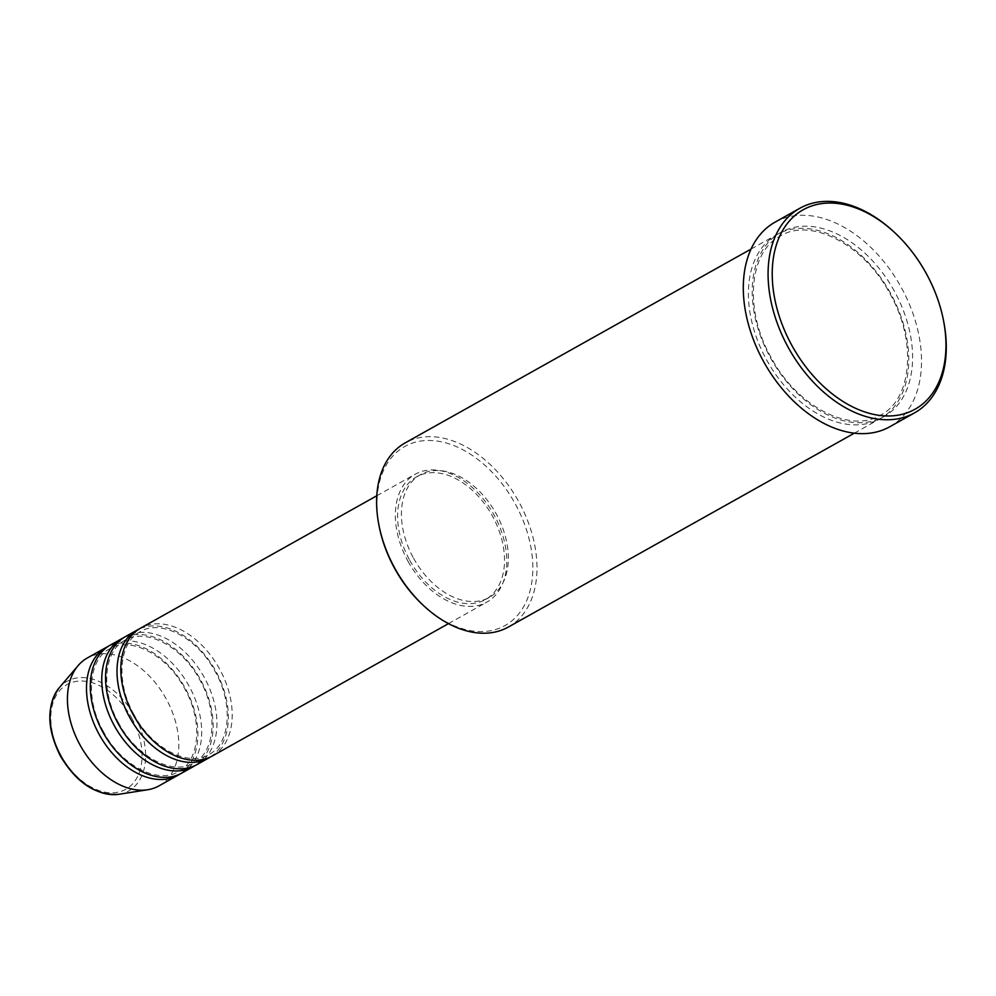 <?xml version="1.0" encoding="UTF-8"?>
<svg xmlns="http://www.w3.org/2000/svg" width="996" height="996" viewBox="0 0 996 996"><rect width="100%" height="100%" fill="white"/><g stroke="black" fill="none" stroke-linecap="round" stroke-linejoin="round"><path stroke-width="0.75" stroke-dasharray="4.98 3.74" d="M212.335 755.976A73.293 48.854 60.7 0 0 219.556 668.926A73.293 48.854 60.7 0 0 140.673 628.09M210.393 756.972A73.293 48.854 60.7 0 0 215.746 671.067A73.293 48.854 60.7 0 0 138.805 629.223M197.084 764.517A73.293 48.854 60.7 0 0 204.305 677.479A73.293 48.854 60.7 0 0 125.421 636.631M195.141 765.526A73.293 48.854 60.7 0 0 200.495 679.608A73.293 48.854 60.7 0 0 123.554 637.764M181.832 773.07A73.293 48.854 60.7 0 0 189.053 686.02A73.293 48.854 60.7 0 0 110.17 645.184M179.89 774.066A73.293 48.854 60.7 0 0 185.244 688.161A73.293 48.854 60.7 0 0 108.303 646.317M379.065 525.838A102.613 68.4 -119.3 0 1 420.212 441.141A102.613 68.4 -119.3 0 1 515.156 503.69A102.613 68.4 -119.3 0 1 517.148 615.777A102.613 68.4 -119.3 0 1 423.997 606.016M508.383 627.032A105.551 70.355 60.7 0 0 518.779 501.698A105.551 70.355 60.7 0 0 405.185 442.884M892.478 230.586A117.279 78.174 -119.3 0 1 926.068 273.614A117.279 78.174 -119.3 0 1 943.835 322.218M890.586 293.334A105.551 70.355 60.7 0 0 776.992 234.521A105.551 70.355 60.7 0 0 766.596 359.867A105.551 70.355 60.7 0 0 880.19 418.669A105.551 70.355 60.7 0 0 890.586 293.334M408.011 561.271A73.293 48.854 60.7 0 0 486.895 602.107A73.293 48.854 60.7 0 0 494.116 515.069A73.293 48.854 60.7 0 0 415.232 474.221A73.293 48.854 60.7 0 0 408.011 561.271M409.742 560.337A70.367 46.899 60.7 0 0 485.463 599.542A70.367 46.899 60.7 0 0 492.398 515.99A70.367 46.899 60.7 0 0 416.664 476.785A70.367 46.899 60.7 0 0 409.742 560.337M413.552 558.208A70.367 46.899 60.7 0 0 489.285 597.413A70.367 46.899 60.7 0 0 496.207 513.849A70.367 46.899 60.7 0 0 420.486 474.644A70.367 46.899 60.7 0 0 413.552 558.208M889.739 426.774A117.279 78.174 60.7 0 0 901.293 287.495A117.279 78.174 60.7 0 0 775.062 222.158M158.949 785.894A73.293 48.854 60.7 0 0 166.17 698.843A73.293 48.854 60.7 0 0 87.287 658.007M131.696 717.979A60.046 40.027 -119.3 0 1 125.359 789.529A60.046 40.027 -119.3 0 1 61.154 755.827A60.046 40.027 -119.3 0 1 67.504 684.289A60.046 40.027 -119.3 0 1 131.696 717.979M118.922 794.285A62.885 41.907 60.7 0 0 134.771 716.298A62.885 41.907 60.7 0 0 59.237 687.763M894.396 291.193A105.551 70.355 60.7 0 0 781.561 231.968A105.551 70.355 60.7 0 0 770.406 357.726A105.551 70.355 60.7 0 0 883.253 416.951A105.551 70.355 60.7 0 0 894.396 291.193M134.111 714.792C115.299 681.974 119.122 642.134 140.199 631.713C160.406 618.914 197.183 637.365 215.086 671.416C233.898 704.234 230.076 744.074 208.998 754.482C188.804 767.281 152.014 748.83 134.111 714.792M118.86 723.333C100.048 690.514 103.87 650.674 124.948 640.266C145.155 627.468 181.932 645.918 199.835 679.957C218.647 712.787 214.825 752.615 193.747 763.036C173.541 775.822 136.763 757.383 118.86 723.333M103.609 731.886C84.797 699.068 88.619 659.228 109.697 648.807C129.903 636.021 166.681 654.459 184.584 688.51C203.396 721.328 199.574 761.168 178.496 771.576C158.289 784.375 121.512 765.936 103.609 731.886M771.066 357.39C743.775 309.756 749.079 251.652 780.329 236.015C810.458 217.153 863.93 244.294 889.926 293.683C917.216 341.317 911.913 399.421 880.663 415.046C850.547 433.907 797.061 406.779 771.066 357.39M448.461 623.645L486.895 602.107M485.463 599.542L489.285 597.413M854.282 433.198L880.19 418.669M751.084 249.05L776.992 234.521M416.664 476.785L420.486 474.644M376.799 495.759L415.232 474.221"/><path stroke-width="1.49" d="M376.799 495.759L140.673 628.09A73.293 48.854 60.7 0 0 133.452 715.128A73.293 48.854 60.7 0 0 212.335 755.976L448.461 623.645M138.805 629.223A73.293 48.854 60.7 0 0 136.863 630.231A73.293 48.854 60.7 0 0 129.642 717.269A73.293 48.854 60.7 0 0 208.525 758.105A73.293 48.854 60.7 0 0 210.393 756.972M136.863 630.231L125.421 636.631A73.293 48.854 60.7 0 0 118.2 723.681A73.293 48.854 60.7 0 0 197.084 764.517L208.525 758.105M123.554 637.764A73.293 48.854 60.7 0 0 121.612 638.772A73.293 48.854 60.7 0 0 114.391 725.81A73.293 48.854 60.7 0 0 193.274 766.659A73.293 48.854 60.7 0 0 195.141 765.526M121.612 638.772L110.17 645.184A73.293 48.854 60.7 0 0 102.949 732.222A73.293 48.854 60.7 0 0 181.832 773.07L193.274 766.659M108.303 646.317A73.293 48.854 60.7 0 0 106.348 647.325A73.293 48.854 60.7 0 0 99.139 734.363A73.293 48.854 60.7 0 0 178.023 775.199A73.293 48.854 60.7 0 0 179.89 774.066M425.031 606.95L423.997 606.016A102.613 68.4 -119.3 0 1 394.603 568.367A102.613 68.4 -119.3 0 1 379.065 525.838L378.804 524.469A105.551 70.355 60.7 0 0 394.79 568.23A105.551 70.355 60.7 0 0 425.031 606.95A105.551 70.355 60.7 0 0 508.383 627.032L854.282 433.198M791.932 345.537A114.341 76.219 60.7 0 0 897.72 415.232A114.341 76.219 60.7 0 0 943.573 320.861A114.341 76.219 60.7 0 0 926.255 273.464A114.341 76.219 60.7 0 0 893.499 231.52A114.341 76.219 60.7 0 0 789.716 220.639A114.341 76.219 60.7 0 0 791.932 345.537M943.573 320.861L943.835 322.218A117.279 78.174 -119.3 0 1 914.527 412.879A117.279 78.174 -119.3 0 1 788.297 347.529A117.279 78.174 -119.3 0 1 799.85 208.264A117.279 78.174 -119.3 0 1 892.478 230.586L893.499 231.52M799.85 208.264L775.062 222.158A117.279 78.174 60.7 0 0 763.521 361.424A117.279 78.174 60.7 0 0 889.739 426.774L914.527 412.879M106.348 647.325L87.287 658.007A73.293 48.854 60.7 0 0 78.124 665.589A73.293 48.854 60.7 0 0 80.066 745.045A73.293 48.854 60.7 0 0 147.694 789.753A73.293 48.854 60.7 0 0 158.949 785.894L178.023 775.199M751.084 249.05L405.185 442.884A105.551 70.355 60.7 0 0 378.804 524.469M60.905 755.939A62.885 41.907 60.7 0 0 118.922 794.285C96.139 795.767 76.667 783.055 60.495 756.176C46.712 728.773 46.289 705.965 59.237 687.763A62.885 41.907 60.7 0 0 60.905 755.939M118.922 794.285L147.694 789.753M59.237 687.763L78.124 665.589"/></g></svg>
